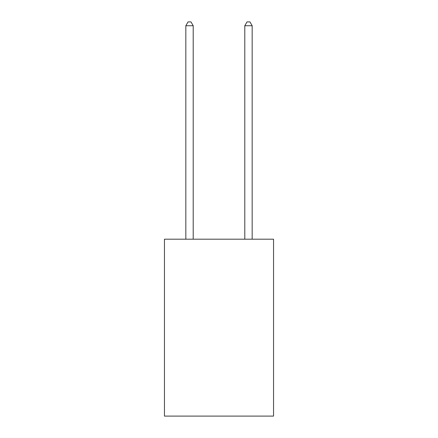 <?xml version="1.0" encoding="UTF-8"?>
<svg xmlns="http://www.w3.org/2000/svg" width="438" height="438" viewBox="0 0 438 438"><rect width="100%" height="100%" fill="white"/><g stroke="black" fill="none" stroke-linecap="round" stroke-linejoin="round"><path stroke-width="0.66" d="M273.547 239.197L273.547 416.1L164.453 416.1L164.453 239.197L273.547 239.197M193.202 239.197L193.202 25.732L185.832 25.732L185.832 239.197M185.832 25.732L188.044 21.9L190.99 21.9L193.202 25.732M252.168 239.197L252.168 25.732L244.798 25.732L244.798 239.197M244.798 25.732L247.01 21.9L249.956 21.9L252.168 25.732"/></g></svg>

